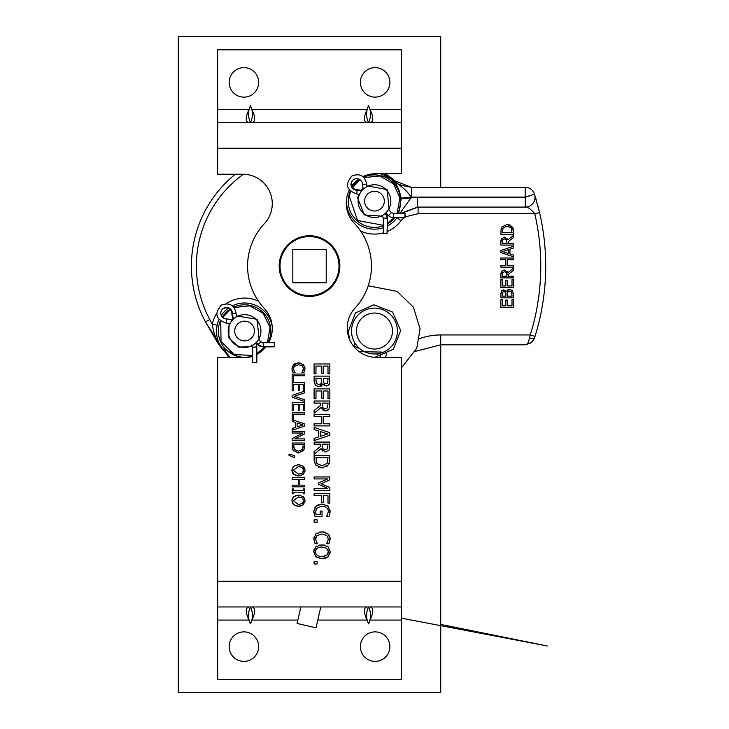<?xml version="1.0" encoding="UTF-8"?>
<svg xmlns="http://www.w3.org/2000/svg" width="729" height="729" viewBox="0 0 729 729"><rect width="100%" height="100%" fill="white"/><g stroke="black" fill="none" stroke-linecap="round" stroke-linejoin="round"><path stroke-width="1.09" d="M419.485 338.684A62.357 62.357 0 0 1 440.735 334.948L440.735 692.55L178.295 692.55L178.295 36.45L440.735 36.45L440.735 187.353M304.95 499.729L304.941 501.689M303.783 504.286L303.045 504.978M303.282 496.622L304.585 498.417M295.673 495.529L299.655 495.201M292.994 497.278L294.151 496.221M292.311 502.964L292.01 499.42M296.029 505.981L292.73 503.757M299.655 506.208L297.277 506.208M301.25 505.871L300.676 506.035M302.262 503.493L303.565 500.714L302.262 497.916L298.453 496.886L293.34 500.714L298.453 504.532L302.262 503.493L303.337 502.062M293.605 504.76L291.892 500.705L293.605 496.64L298.453 495.137L303.31 496.649L305.014 500.705L303.31 504.76L298.453 506.272L293.605 504.76M314.108 414.464L329.854 414.464L329.854 416.56L323.685 416.56L323.685 423.804L329.854 423.804L329.854 425.9L314.108 425.9L314.108 423.804L321.817 423.804L321.817 416.56L314.108 416.56L314.108 414.464M320.295 431.513L320.295 436.37L327.713 433.937L320.295 431.513M329.854 435.277L314.108 440.589L314.108 438.375L318.509 436.953L318.509 430.939L314.108 429.509L314.108 427.394L329.854 432.698L329.854 435.277M323.685 366.067L323.685 373.303L321.817 373.303L321.817 366.067L315.976 366.067L315.976 373.822L314.108 373.822L314.108 363.971L329.854 363.971L329.854 373.822L327.995 373.822L327.995 366.067L323.685 366.067M329.244 463.462L326.747 466.624M323.703 467.799L320.66 467.845M314.144 460.409L314.108 455.516L329.854 455.516L329.8 460.728M316.277 465.795L314.263 461.712M319.01 467.453L318.081 467.061M316.031 460.983L316.149 461.648M315.921 457.612L316.969 463.553L321.999 465.749L327.102 463.362L328.041 457.612L315.921 457.612M329.854 459.097L328.606 464.738L321.972 467.927L315.375 464.719L314.108 459.142M329.854 376.118L329.216 384.429L326.31 386.06L322.865 383.855L318.947 386.798L315.384 385.167L314.108 380.638L314.108 376.118L329.854 376.118M329.854 380.292L329.809 382.196M329.809 382.206L329.745 382.816M329.718 383.007L327.877 385.75M327.066 385.996L324.842 385.759M324.323 385.477L322.938 383.855M320.313 384.365L320.951 383.873M315.894 379.909L316.559 383.481L318.855 384.62L321.307 383.345L321.717 378.214L315.894 378.214L316.277 382.962M323.466 380.584L323.986 382.998L326.018 383.882L327.658 383.071L328.068 378.214L323.466 378.214L323.494 381.477M326.018 383.882L327.658 383.071M322.865 383.855L321.471 386.033M320.204 386.643L318.054 386.725M315.611 385.422L314.317 382.907M314.163 381.887L314.108 380.638M314.108 563.991L314.108 561.467L317.124 561.467L317.124 563.991L314.108 563.991M323.685 390.972L323.685 398.207L321.817 398.207L321.817 390.972L315.976 390.972L315.976 398.736L314.108 398.736L314.108 388.876L329.854 388.876L329.854 398.736L327.995 398.736L327.995 390.972L323.685 390.972M293.523 367.562L294.006 371.034L295.017 372.492L293.012 372.492L292.11 370.204M291.946 369.129L292.347 366.313M292.557 371.535L291.928 368.573L293.587 364.518L295.391 363.434M304.758 370.432L303.911 372.492L301.897 372.492L303.546 368.592L302.253 365.803L298.443 364.682L293.96 366.596M301.897 372.364L303.401 369.822M304.904 367.626L304.95 369.257M302.982 364.29L304.002 365.357M297.232 363.006L299.646 363.006M300.539 363.151L301.195 363.343M292.985 365.174L298.443 362.942L303.237 364.509L304.977 368.601L303.911 372.492M293.012 372.492L292.302 370.815M294.006 371.034L295.017 372.373M294.634 365.849L293.377 368.592M314.108 401.032L329.854 401.032L329.025 409.097L325.581 410.883L320.96 407.611L314.108 413.215L314.108 410.5L320.377 405.524L320.377 403.119L314.108 403.119L314.108 401.032M329.854 405.087L329.708 407.356M329.025 409.097L327.968 410.199M326.51 410.801L322.692 409.999M321.225 408.222L320.96 407.611M322.127 404.959L322.938 407.803L325.416 408.696L327.512 407.702L328.041 403.119L322.127 403.119L322.282 406.591M292.156 374.059L304.749 374.059L304.749 375.727L293.641 375.727L293.641 381.358L292.156 381.358L292.156 374.059M314.108 442.075L329.854 442.075L329.025 450.139L325.581 451.925L320.96 448.663L314.108 454.267L314.108 451.543L320.377 446.567L320.377 444.171L314.108 444.171L314.108 442.075M329.854 446.139L329.708 448.408M329.025 450.139L328.551 450.75M326.228 451.898L324.314 451.798M322.701 451.06L320.96 448.663M322.127 446.011L322.938 448.854L325.416 449.747L327.512 448.754L328.041 444.171L322.127 444.171L322.282 447.633M303.264 384.347L299.81 384.347L299.81 390.133L298.316 390.133L298.316 384.347L293.641 384.347L293.641 390.553L292.156 390.553L292.156 382.67L304.749 382.67L304.749 390.553L303.264 390.553L303.264 384.347M314.108 478.917L314.108 476.966L329.854 476.966L329.854 479.828L321.088 483.755L329.854 487.555L329.854 490.462L314.108 490.462L314.108 488.375L327.676 488.375L318.445 484.266L318.445 482.99L327.676 478.917L314.108 478.917M292.156 395.382L304.749 391.045L304.749 392.84L294.288 396.33L304.749 399.82L304.749 401.524L292.156 397.187L292.156 395.382M321.689 502.764L321.689 495.747L314.108 495.747L314.108 493.661L329.854 493.661L329.854 503.074L327.995 503.074L327.995 495.747L323.558 495.747L323.558 502.764L321.689 502.764M303.264 404.404L299.81 404.404L299.81 410.19L298.316 410.19L298.316 404.404L293.641 404.404L293.641 410.609L292.156 410.609L292.156 402.727L304.749 402.727L304.749 410.609L303.264 410.609L303.264 404.404M328.323 511.321C328.132 508.113 326.045 506.418 322.063 506.236L317.288 507.685L315.621 511.466L316.131 514.71L320.195 514.71L320.195 511.065L322.036 511.065L322.036 516.779L315.156 516.779L313.807 511.548L315.857 506.108L321.999 504.058L327.977 506.126L330.137 511.558L329.699 514.483L328.788 516.715L326.255 516.715L327.585 514.546L328.323 511.321M317.288 507.685L315.903 509.662M315.621 511.466L315.712 512.988M315.839 513.79L316.131 514.71M315.156 516.779L314.099 513.854M313.871 512.751L313.889 510.236M314.327 508.45L316.951 505.279M318.218 504.668L318.992 504.422M320.468 504.14L324.505 504.331M327.057 505.397L328.451 506.609M330.046 510.264L329.699 514.483L328.788 516.715M326.255 516.533L327.139 515.403M297.104 423.002L297.104 426.893L303.036 424.943L297.104 423.002M293.641 419.749L292.274 419.749L304.749 423.95L304.749 426.018L292.156 430.265L292.156 428.497L295.673 427.349L295.673 422.547L292.156 421.398L292.156 412.45L304.749 412.45L304.749 414.127L293.641 414.127L293.641 419.749M314.108 519.813L317.124 519.813L317.124 522.338L314.108 522.338L314.108 519.813M292.156 433.017L292.156 431.459L304.749 431.459L304.749 433.837L294.78 438.913L304.749 438.913L304.749 440.471L292.156 440.471L292.156 438.594L303.018 433.017L292.156 433.017M327.594 541.838L328.351 538.904L326.729 535.423L321.972 534.02L317.215 535.469L315.639 538.904L316.422 541.957L317.68 543.779L315.183 543.779L313.825 538.877L315.894 533.81L321.972 531.833L327.968 533.801L330.137 538.922L328.806 543.779L326.282 543.779L327.594 541.838M317.215 535.469L316.404 536.362M315.839 537.565L315.639 538.904M315.183 543.779L314.691 542.74M314.454 542.176L314.19 541.374M313.844 539.578L313.917 537.692M315.894 533.81L316.796 533.127M319.475 532.079L323.266 531.897M324.432 532.07L325.416 532.343M327.039 533.109L329.481 535.815M329.581 536.034L329.763 536.517M330.046 537.692L330.119 539.533M329.745 541.647L329.344 542.686M329.326 542.722L328.806 543.779M326.282 543.615L326.893 542.895M304.093 449.784L298.443 452.955L297.113 452.846M292.238 447.642L292.156 443.022L304.749 443.022L304.713 447.132M293.577 450.923L292.748 449.611M303.127 447.87L303.237 447.196M293.696 447.396L293.787 447.934M293.605 444.699L294.443 449.456L298.462 451.215L302.544 449.301L303.3 444.699L293.605 444.699M304.749 445.893L303.747 450.404L298.443 452.955L293.167 450.385L292.156 445.92M313.78 551.789L315.921 546.714L321.981 544.836L328.059 546.732L330.191 551.789L328.059 556.874L321.981 558.76L315.921 556.874L313.78 551.789L313.862 550.568M314.099 549.52L314.317 548.919M315.921 546.714L316.842 546.057M319.475 545.073L324.469 545.073M327.121 546.067L328.815 547.525M323.949 556.418L324.861 556.209M328.178 553.22L328.378 551.807L326.747 548.308L321.981 547.023C317.789 547.16 315.657 548.755 315.593 551.807C315.657 554.851 317.789 556.446 321.981 556.582L326.747 555.288L327.786 554.122M330.191 551.789L330.1 553.029M329.873 554.031L329.626 554.687M328.059 556.874L326.911 557.658M326.018 558.068L319.457 558.514M316.842 557.539L314.099 554.058M326.747 555.288L328.378 551.807M328.314 550.942L327.977 549.812M324.724 547.351L324.268 547.242M292.156 479.363L292.156 477.686L304.749 477.686L304.749 479.363L299.81 479.363L299.81 485.159L304.749 485.159L304.749 486.835L292.156 486.835L292.156 485.159L298.316 485.159L298.316 479.363L292.156 479.363M289.021 455.352L289.021 454.121L294.562 455.607L294.562 457.721L289.021 455.352M303.464 490.499L303.464 488.904L304.749 488.904L304.749 493.779L303.464 493.779L303.464 492.175L293.441 492.175L293.441 493.779L292.156 493.779L292.156 488.904L293.441 488.904L293.441 490.499L303.464 490.499M292.311 472.538L291.892 470.278L293.605 466.214L298.453 464.719L303.31 466.223L305.014 470.278L303.31 474.342L298.453 475.855L293.605 474.342L291.955 469.303M292.812 467.089L294.771 465.457M297.259 464.774L299.655 464.783M303.31 466.223L304.585 468M304.95 469.303L304.895 471.563M302.262 473.075L303.565 470.287L302.262 467.489L298.453 466.46L293.34 470.287L298.453 474.105L302.262 473.075L303.355 471.59M303.902 473.722L302.763 474.752M301.25 475.454L300.448 475.663M299.655 475.791L297.277 475.791M296.266 475.618L295.682 475.463M293.869 474.561L292.73 473.34M303.519 469.64L303.255 468.701M252.69 356.253A29.397 29.397 0 0 1 248.416 357.41L217.661 357.41L217.661 606.956L401.369 606.956L401.369 357.41L376.629 357.41A29.397 29.397 0 0 1 355.032 308.085A61.938 61.938 0 0 0 354.367 223.375A29.397 29.397 0 0 1 349.273 190.123M351.779 185.95A29.397 29.397 0 0 1 358.741 179.061M362.942 176.6A29.397 29.397 0 0 1 375.654 173.702L401.369 173.702L401.369 49.836L217.661 49.836L217.661 174.231L242.885 174.231A29.397 29.397 0 0 1 264.326 223.73A61.938 61.938 0 0 0 264.326 308.44A29.397 29.397 0 0 1 268.637 342.721M265.875 346.858A29.397 29.397 0 0 1 256.836 354.422M309.515 296.421A30.336 30.336 0 0 1 283.244 250.913A30.336 30.336 0 0 1 335.787 250.913A30.336 30.336 0 0 1 309.515 296.421M248.999 606.956C245.345 607.749 245.345 612.123 248.999 620.078L250.466 623.842L251.933 620.078C255.587 612.123 255.587 607.749 251.933 606.956L299.637 606.956M370.031 606.956C373.685 607.749 373.685 612.123 370.031 620.078L368.564 623.842C371.189 618.21 371.189 612.579 368.564 606.956C365.931 612.579 365.931 618.21 368.564 623.842L367.097 620.078C363.443 612.123 363.443 607.749 367.097 606.956L320.806 606.956L315.994 627.815L297.067 623.45L300.886 606.893M217.661 606.956L217.661 679.692L401.369 679.692L401.369 606.956M375.125 661.376A14.753 14.753 0 0 1 362.349 639.251A14.753 14.753 0 0 1 387.901 639.251A14.753 14.753 0 0 1 375.125 661.376M243.905 661.376A14.753 14.753 0 0 1 231.129 639.251A14.753 14.753 0 0 1 256.681 639.251A14.753 14.753 0 0 1 243.905 661.376M250.466 606.956C247.833 612.579 247.833 618.21 250.466 623.842C253.091 618.21 253.091 612.579 250.466 606.956M370.031 122.572C373.685 121.779 373.685 117.405 370.031 109.45L368.564 105.678L367.097 109.45C363.443 117.405 363.443 121.779 367.097 122.572M248.999 122.572C245.345 121.779 245.345 117.405 248.999 109.45L250.466 105.678L251.933 109.45C255.587 117.405 255.587 121.779 251.933 122.572M243.905 97.13A14.753 14.753 0 0 1 231.129 75.005A14.753 14.753 0 0 1 256.681 75.005A14.753 14.753 0 0 1 243.905 97.13M375.125 97.13A14.753 14.753 0 0 1 362.349 75.005A14.753 14.753 0 0 1 387.901 75.005A14.753 14.753 0 0 1 375.125 97.13M368.564 105.678C365.931 111.309 365.931 116.941 368.564 122.572C371.189 116.941 371.189 111.309 368.564 105.678M401.369 122.572L217.661 122.572M250.466 105.678C247.833 111.309 247.833 116.941 250.466 122.572C253.091 116.941 253.091 111.309 250.466 105.678M354.914 343.031L354.267 342.885L354.914 343.031M501.16 228.651L501.889 226.929L507.202 224.377L510.309 225.079M511.758 226.09L513.489 231.412L513.489 234.31L500.887 234.31L501.16 228.66M500.887 231.439L501.889 226.929L507.202 224.377L512.897 227.721M513.28 228.897L513.416 229.808M503.092 228.031L502.336 232.642L512.04 232.642L511.202 227.885L507.174 226.127L503.092 228.031L502.627 229.079M502.518 229.471L502.409 230.082M508.714 289.386L510.264 289.331M512.05 290.151L512.569 290.725M503.092 289.932L506.427 291.646L509.617 289.285L512.469 290.589L513.489 294.215L513.489 297.833L500.887 297.833L500.932 292.994M513.453 293.258L513.489 294.215M512.059 296.156L511.53 291.937L509.689 291.026L507.73 292.047L507.402 296.156L512.059 296.156M506.008 296.156L505.589 292.329L503.967 291.618L502.646 292.265L502.317 296.156L506.008 296.156M506.482 291.646L507.603 289.905M501.251 291.482L503.73 289.878L506.427 291.646M500.887 294.489L501.725 290.698M507.73 292.047L507.448 293.085M512.013 293.55L511.958 293.058M505.589 292.329L503.967 291.618L502.646 292.265M506.008 294.252L505.981 293.541M505.835 300.084L507.32 300.084L507.32 305.87L511.995 305.87L511.995 299.665L513.489 299.665L513.489 307.547L500.887 307.547L500.887 299.665L502.381 299.665L502.381 305.87L505.835 305.87L505.835 300.084M513.489 287.618L500.887 287.618L500.887 279.736L502.381 279.736L502.381 285.95L505.835 285.95L505.835 280.155L507.32 280.155L507.32 285.95L511.995 285.95L511.995 279.736L513.489 279.736L513.489 287.618M500.887 267.151L500.887 265.474L505.835 265.474L505.835 259.679L500.887 259.679L500.887 258.002L513.489 258.002L513.489 259.679L507.32 259.679L507.32 265.474L513.489 265.474L513.489 267.151L500.887 267.151M507.566 271.753L508.004 272.637L513.489 268.154L513.489 270.331L508.478 274.304L508.478 276.227L513.489 276.227L513.489 277.904L500.887 277.904L500.905 273.849M507.074 276.227L506.427 272.482L504.441 271.771L502.764 272.564L502.336 276.227L507.074 276.227M503.11 270.204L505.561 270.195M500.96 273.175L501.552 271.452L504.313 270.022L508.004 272.637M500.887 274.66L501.935 270.96M502.764 272.564L502.336 274.56M507.074 274.76L506.947 273.448M508.532 249.628L502.609 251.578L508.532 253.51L508.532 249.628M513.489 248.024L509.963 249.163L509.963 253.974L513.489 255.114L513.489 256.808L500.887 252.562L500.887 250.503L513.489 246.256L513.489 248.024M507.566 238.912L508.004 239.795L513.489 235.312L513.489 237.49L508.478 241.472L508.478 243.386L513.489 243.386L513.489 245.062L500.887 245.062L500.932 240.643M507.074 243.386L506.427 239.641L504.441 238.93L502.764 239.723L502.336 243.386L507.074 243.386M501.26 239.148L504.313 237.18L505.561 237.353M504.313 237.18L508.004 239.795M500.887 241.818L501.935 238.128M500.932 240.634L501.005 240.005M440.735 334.948L530.284 334.948L534.995 336.415L533.901 339.432L531.268 342.666L525.108 344.817L526.848 344.179L528.37 342.366L530.284 334.948A231.266 231.266 0 0 0 534.767 213.706L418.091 213.706L405.251 216.832M403.984 217.698L400.986 220.696A32.951 32.951 0 0 1 387.473 231.412M374.469 211A9.869 9.869 0 0 0 383.007 196.201A9.869 9.869 0 0 0 365.922 196.201A9.869 9.869 0 0 0 374.469 211M374.469 217.506A16.375 16.375 0 0 1 360.281 192.948A16.375 16.375 0 0 1 388.648 192.948A16.375 16.375 0 0 1 374.469 217.506M398.717 213.524L401.205 198.789L410.928 197.933L399.802 213.533M401.205 198.789A26.845 26.845 0 0 0 401.15 198.179L410.846 197.112A36.605 36.605 0 0 1 410.928 197.933L417.535 197.322L417.535 207.091L400.285 213.533M401.15 198.179C399.456 189.558 396.53 183.58 392.375 180.254C402.217 186.515 408.377 192.137 410.846 197.112L411.566 197.112L411.566 187.353L525.19 187.353A9.759 9.759 0 0 1 534.485 194.142A236.196 236.196 0 0 1 534.557 194.361A9.759 9.759 0 0 1 525.254 207.091L417.535 207.091M397.597 213.524A26.244 26.244 0 0 0 363.662 177.22M359.634 179.48A26.244 26.244 0 0 0 352.317 187.052M350.193 191.153A26.244 26.244 0 0 0 383.299 225.844M387.464 225.963A28.021 28.021 0 0 0 397.023 217.771L396.485 217.616M411.566 187.353L392.904 180.063L395.546 181.658A28.704 28.704 0 0 0 392.412 178.742L393.15 179.808L380.729 173.702M387.464 223.931A26.244 26.244 0 0 0 394.836 217.689M400.986 220.696L397.077 217.689M400.904 213.533L418.091 207.091L418.091 213.706M534.557 194.361L539.569 212.586A236.196 236.196 0 0 1 534.995 336.415A236.196 236.196 0 0 0 539.569 212.586L534.767 213.706C530.803 209.041 527.632 206.845 525.254 207.091L525.254 197.322A226.437 226.437 0 0 0 525.19 197.112L534.485 194.142L525.254 197.322L417.535 197.322M538.868 209.651L537.537 204.484M536.535 200.903L535.605 197.75M392.412 178.733L385.431 173.702L392.412 178.733L396.986 183.134M396.467 182.624L395.546 181.658M525.172 344.817L530.94 342.912L534.512 337.955L533.901 339.432M529.81 337.955A4.93 1.44 17.7 0 0 534.512 337.955M383.818 173.702L393.15 179.808L385.021 173.702M525.19 187.353A9.759 9.759 0 0 1 534.485 194.142A9.759 9.759 0 0 0 525.19 187.353L525.19 197.112L411.566 197.112M326.209 282.779L326.209 249.391L292.821 249.391L292.821 282.779L326.209 282.779M254.43 331.039A9.869 9.869 0 0 1 239.631 339.577A9.869 9.869 0 0 1 239.631 322.491A9.869 9.869 0 0 1 254.43 331.039M260.936 331.039A16.375 16.375 0 0 0 236.378 316.851A16.375 16.375 0 0 0 236.378 345.218A16.375 16.375 0 0 0 260.936 331.039M358.249 314.819A22.936 22.936 0 0 0 368.528 353.191A22.936 22.936 0 0 0 396.622 325.098A22.936 22.936 0 0 0 358.249 314.819M239.559 357.41L223.685 348.945L230.1 357.41M233.736 307.128A26.244 26.244 0 0 1 268.062 342.712M265.502 346.858A26.244 26.244 0 0 1 256.836 354.23M252.69 355.989A26.244 26.244 0 0 1 220.313 320.997M216.659 313.506A32.951 32.951 0 0 0 212.321 324.205L209.77 319.53L205.423 321.863L223.238 349.72C217.47 342.821 215.447 334.657 217.151 325.225L212.321 324.205C213.415 333.645 217.051 342.147 223.238 349.72L222.163 348.981L204.74 320.569L217.616 342.73L222.163 348.981A28.704 28.704 0 0 0 225.088 352.116L222.163 348.981M228.733 357.41L223.493 349.473L226.564 353.556M222.327 317.097A26.244 26.244 0 0 1 229.899 309.269M235.285 174.231A118.098 118.098 0 0 0 204.74 320.569L205.423 321.863A118.098 118.098 0 0 1 235.285 174.231M226.054 353.036L225.088 352.116M330.374 286.944A29.497 29.497 0 0 1 281.02 273.721A29.497 29.497 0 0 1 317.151 237.59A29.497 29.497 0 0 1 330.374 286.944M385.185 213.515A7.09 7.062 45 0 1 386.999 218.226L383.29 218.007L383.317 233.517L387.026 233.745L387.454 217.78A7.09 7.062 -135 0 0 385.668 213.087M387.454 217.78L387.026 233.745M405.26 217.251L404.805 217.698L405.032 213.542L405.26 217.251M404.805 217.698L393.487 217.679A7.09 7.062 45 0 1 388.475 215.602L385.814 212.941M363.434 189.03A13.122 13.076 45 0 1 362.504 184.391A5.777 5.75 -135 0 0 352.663 180.373A5.777 5.75 -135 0 0 356.672 190.223A13.122 13.076 45 0 1 361.447 191.198M352.891 180.154A5.777 5.75 -135 0 0 357.128 189.768A13.122 13.076 45 0 1 361.83 190.716M256.845 362.495L252.699 362.714L256.845 362.495L256.827 346.986L252.681 347.204L251.751 344.972M255.934 342.821L257.884 344.781A7.09 7.062 45 0 0 262.887 346.858L274.213 346.876L274.423 342.721L263.105 342.712L263.315 346.439A7.09 7.062 -135 0 1 258.303 344.352L256.353 342.402M274.633 346.448L262.887 346.858M255.651 343.086A7.09 7.062 -135 0 1 256.827 346.986M233.699 318.783A13.122 13.086 -135 0 1 232.332 313.142A5.777 5.759 45 0 0 222.491 309.132A5.777 5.759 45 0 0 226.5 318.974A13.122 13.086 -135 0 1 232.15 320.35M233.271 319.174A13.122 13.086 -135 0 1 231.913 313.561A5.777 5.759 45 0 0 222.281 309.342M252.526 346.239L238.875 347.232L228.851 337.946L229.088 323.621M231.412 320.013L232.925 318.427M236.478 315.894L257.082 319.302L259.159 340.06M220.75 321.325L221.024 341.4L234.155 354.549L252.69 355.433M256.836 353.638L264.837 346.858M267.47 342.712L270.031 327.485L263.215 313.324L249.765 305.852L234.073 307.556M230.3 309.643L222.71 317.489M382.707 216.185L364.254 214.927L357.629 197.796L358.786 194.169M361.046 190.433L363.142 188.237M366.851 185.758L387.217 189.658L389.058 210.162M350.613 191.545L349.237 196.137L357.547 220.504L383.299 225.279M387.464 223.329L394.152 217.679M396.995 213.524L399.993 198.015L393.569 183.918L379.836 175.981L364.053 177.621M360.108 179.79L352.645 187.526M401.369 581.277L217.661 581.277M217.661 148.251L401.369 148.251M251.933 620.078L297.842 620.078M317.78 620.078L367.097 620.078M217.661 620.078L248.999 620.078M370.031 620.078L401.369 620.078M401.369 109.45L370.031 109.45M248.999 109.45L217.661 109.45M367.097 109.45L251.933 109.45M373.986 357.292L374.988 357.365M383.317 232.879A32.951 32.951 0 0 1 360.563 231.011M209.77 319.53A113.168 113.168 0 0 1 243.413 174.24M258.467 301.159A32.951 32.951 0 0 0 226.118 303.72M346.503 199.327A28.021 28.021 0 0 0 383.308 227.73M361.739 318.309A18.006 18.006 0 0 0 369.803 348.426A18.006 18.006 0 0 0 391.856 326.373A18.006 18.006 0 0 0 361.739 318.309M217.151 325.225A28.021 28.021 0 0 1 218.946 319.666M221.27 315.457A28.021 28.021 0 0 1 228.232 308.267M232.36 305.806A28.021 28.021 0 0 1 272.199 326.364M383.29 218.007L382.361 215.784L383.08 215.055M388.475 215.602L391.491 212.595L393.715 213.515L393.487 217.679M359.543 194.379L356.846 193.932L357.128 189.768M356.846 193.932C346.321 190.278 344.717 184.264 352.025 175.88C360.017 173.083 364.892 175.817 366.669 184.1L362.504 184.391M257.884 344.781L260.882 341.783L263.105 342.712M229.817 323.913L226.227 323.12L226.5 318.974M226.227 323.12C215.702 319.475 214.098 313.452 221.416 305.068C229.407 302.271 234.282 305.014 236.059 313.297L231.913 313.561M374.988 357.274L393.396 349.209L400.704 330.483L392.612 312.085L373.877 304.795L355.488 312.905L348.225 331.649L349.829 340.088M368.227 285.795L397.15 291.4L413.407 307.182L420.077 328.834L416.778 348.207L401.369 367.935M354.267 342.885L354.659 346.457L359.279 348.225L356.508 347.587L358.431 347.432M385.021 351.396L386.488 354.358M386.406 355.406L385.194 357.41M376.301 353.902L380.456 356.18L380.21 353.246M381.422 352.08L359.206 351.688M440.735 624.407L547.342 645.985L401.369 618.146M412.249 187.353C402.791 186.032 397.451 184.391 396.221 182.432M531.268 342.657L525.108 344.817L440.735 344.817L415.357 351.36M405.032 213.542L393.715 213.515M391.491 212.595L388.493 209.588M366.669 184.1L367.042 186.542M252.699 362.714L252.681 347.204M260.882 341.783L258.585 339.495M236.059 313.297L236.752 316.641"/></g></svg>
